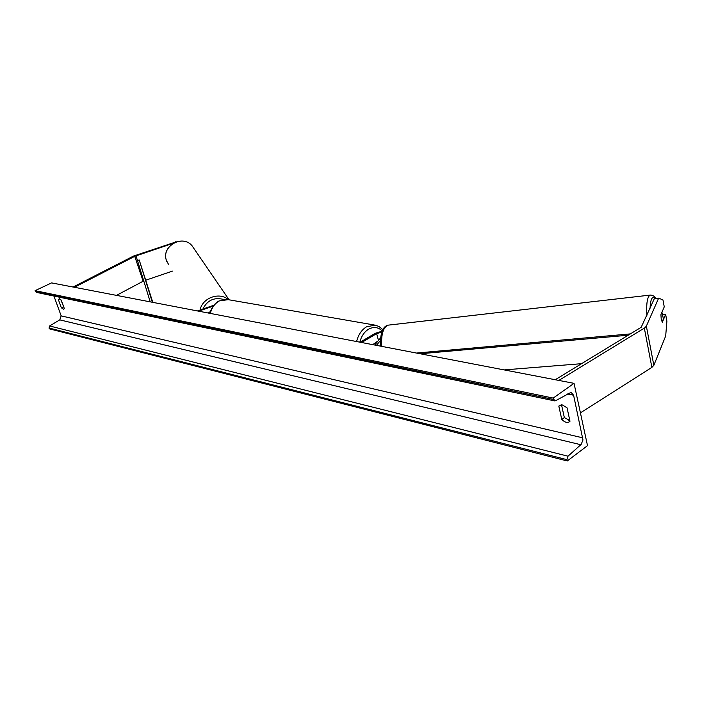 <?xml version="1.0" encoding="UTF-8"?>
<svg xmlns="http://www.w3.org/2000/svg" width="702" height="702" viewBox="0 0 702 702"><rect width="100%" height="100%" fill="white"/><g stroke="black" fill="none" stroke-linecap="round" stroke-linejoin="round"><path stroke-width="1.05" d="M175.904 241.944L133.547 256.046L73.069 287.03M143.805 280.879L116.453 295.375M172.99 243.357L134.942 256.239L74.412 287.293M172.446 271.112L145.876 280.159M175.737 241.699L176.299 241.804M662.837 314.575L665.636 314.364L662.328 322.279L661.249 319.384L660.924 314.698L664.25 306.853L662.969 299.938L658.643 298.139L646.358 326.149L644.831 327.799L558.845 380.423M665.636 314.364L666.9 321.218L665.68 335.986L653.843 365.338L651.877 367.383L580.422 412.855M658.643 298.139L654.404 298.482L641.18 327.29L555.256 379.729M569.655 419.708L568.629 420.358M360.126 342.216L375.087 333.353L382.046 331.195M361.653 342.515L376.632 333.625L381.686 332.16M380.414 338.101L374.684 345.015M380.23 340.742L376.421 345.349M372.718 344.638L377.948 341.084M213.197 306.116L198.631 311.17M213.873 305.238L197.429 310.942M207.915 312.952L210.433 311.627M209.029 313.171L210.144 312.583M376.79 341.777L377.29 341.874M372.788 344.656L377.149 342.041M567.04 407.836L562.469 404.984L558.801 406.081L561.775 419.419C564.619 422.262 567.163 423.06 569.427 421.805L569.989 421.253L567.04 407.836M59.38 298.657L61.293 300.193L64.303 308.476L63.812 309.319L61.355 307.818L58.354 299.57L59.38 298.657M63.908 307.388L60.811 299.622M574.034 383.345L51.579 282.897L35.1 290.654L553.194 398.087L574.034 383.345L587.513 445.647L567.269 460.977L49.201 328.79L49.605 325.974L59.775 319.866L61.162 315.865L53.931 296.042M561.53 404.87L564.338 417.558L569.84 420.542M567.269 460.977L566.97 459.67L567.997 456.195L581.168 444.392L582.976 439.978L573.595 395.235L571.077 392.33L555.615 400.71L554.782 400.903L553.194 398.087M554.589 400.868L36.504 292.401L35.1 290.654M61.355 307.818L63.426 306.818M58.354 299.57L59.854 298.841M561.775 419.419L564.338 417.558M558.801 406.081L560.24 405.063M662.109 322.016L663.408 318.901L661.933 312.32M136.004 255.818L150.21 301.86M137.583 260.503L139.207 259.977L152.799 302.36M139.207 259.977L152.352 302.272M581.563 363.68L504.168 369.91M628.193 335.223L420.2 353.764M630.37 333.898L416.479 353.053M134.749 256.335L143.129 281.195M646.358 326.149L653.843 365.338M644.339 328.124L651.877 367.383M376.632 333.625L378.483 340.435M228.185 299.657L219.41 300.895C214.821 303.457 211.785 307.625 210.302 313.417M382.169 330.905C378.159 327.079 373.622 326.518 368.568 329.212C364.25 331.914 361.337 336.232 359.836 342.164M356.59 341.541C358.274 334.801 361.565 329.905 366.462 326.851L375.061 325.114L378.966 326.483L382.801 329.589M194.112 248.78L192.032 245.753C182.529 234.038 161.039 246.384 166.444 260.486L168.708 264.733M223.622 299.456C214.224 297.016 207.309 300.219 202.878 309.047M200.061 310.03C202.351 297.788 219.472 291.611 228.457 299.701M582.862 437.855L61.162 315.865M573.595 395.235L567.295 393.962M566.97 459.67L48.903 327.983M553.501 399.447L35.398 291.47M580.835 444.726L59.775 319.866M567.997 456.195L49.605 325.974M650.034 308.301C650.517 298.991 652.237 295.7 655.185 298.42M650.491 295.059L650.227 295.086C647.323 296.551 646.209 303.308 646.884 315.365M381.73 346.376C381.037 334.143 383.239 327.071 388.329 325.131L388.724 325.087M209.951 313.346C211.39 307.669 214.426 303.536 219.05 300.939L226.86 299.429L374.377 325.017M166.427 260.433C161.048 246.253 182.441 233.977 192.032 245.753L229.089 299.815M166.444 260.477L166.786 261.425M655.624 298.385C654.58 296.262 652.781 295.165 650.227 295.086L388.329 325.131C382.801 326.114 380.151 333.108 380.379 346.112"/></g></svg>
